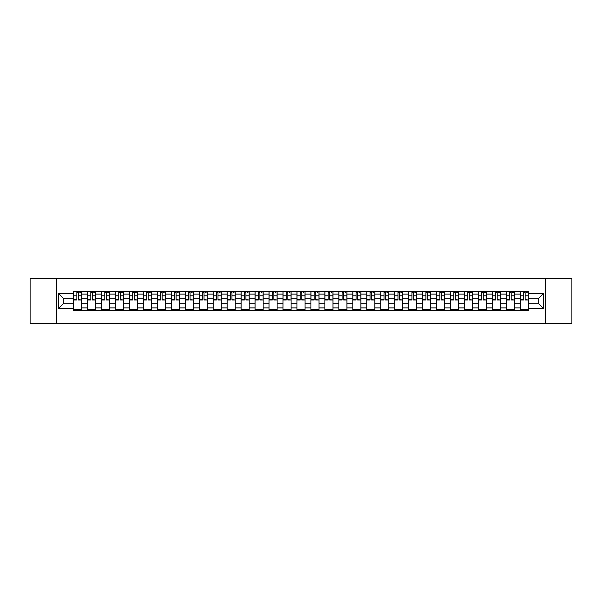 <?xml version="1.0" encoding="UTF-8"?>
<svg xmlns="http://www.w3.org/2000/svg" width="602" height="602" viewBox="0 0 602 602"><rect width="100%" height="100%" fill="white"/><g stroke="black" fill="none" stroke-linecap="round" stroke-linejoin="round"><path stroke-width="0.9" d="M545.231 323.372L571.9 323.372L571.9 278.628L30.1 278.628L30.1 323.372L545.231 323.372L545.231 278.628M87.553 310.617L87.553 294.107L81.646 294.107L81.646 310.617M81.646 294.107L81.646 291.383M87.553 294.107L87.553 291.383M95.613 291.383L95.613 310.617M101.52 310.617L101.52 291.383M109.572 291.383L109.572 310.617M115.479 310.617L115.479 291.383M123.53 291.383L123.53 310.617M129.438 310.617L129.438 291.383M137.497 291.383L137.497 310.617M143.396 310.617L143.396 291.383M151.456 291.383L151.456 310.617M157.363 310.617L157.363 291.383M165.415 291.383L165.415 310.617M171.322 310.617L171.322 291.383M179.373 291.383L179.373 310.617M185.281 310.617L185.281 291.383M193.34 291.383L193.34 310.617M199.247 310.617L199.247 291.383M207.299 291.383L207.299 310.617M213.206 310.617L213.206 291.383M221.258 291.383L221.258 310.617M227.165 310.617L227.165 291.383M235.224 291.383L235.224 310.617M241.131 310.617L241.131 291.383M249.183 291.383L249.183 310.617M255.09 310.617L255.09 291.383M263.142 291.383L263.142 310.617M269.049 310.617L269.049 291.383M277.108 291.383L277.108 310.617M283.015 310.617L283.015 291.383M291.067 291.383L291.067 310.617M296.974 310.617L296.974 291.383M305.026 291.383L305.026 310.617M310.933 310.617L310.933 291.383M318.985 291.383L318.985 310.617M324.892 310.617L324.892 291.383M332.951 291.383L332.951 310.617M338.858 310.617L338.858 291.383M346.91 291.383L346.91 310.617M352.817 310.617L352.817 291.383M360.869 291.383L360.869 310.617M366.776 310.617L366.776 291.383M374.835 291.383L374.835 310.617M380.742 310.617L380.742 291.383M388.794 291.383L388.794 310.617M394.701 310.617L394.701 291.383M402.753 291.383L402.753 310.617M408.66 310.617L408.66 291.383M416.719 291.383L416.719 310.617M422.627 310.617L422.627 291.383M430.678 291.383L430.678 310.617M436.585 310.617L436.585 291.383M444.637 291.383L444.637 310.617M450.544 310.617L450.544 291.383M458.604 291.383L458.604 310.617M464.503 310.617L464.503 291.383M472.562 291.383L472.562 310.617M478.47 310.617L478.47 291.383M486.521 291.383L486.521 310.617M492.428 310.617L492.428 291.383M500.48 291.383L500.48 310.617M506.387 310.617L506.387 291.383M514.447 291.383L514.447 310.617M520.354 310.617L520.354 291.383M520.354 303.777L514.447 303.777M506.387 303.777L500.48 303.777M492.428 303.777L486.521 303.777M478.47 303.777L472.562 303.777M464.503 303.777L458.604 303.777M450.544 303.777L444.637 303.777M436.585 303.777L430.678 303.777M422.627 303.777L416.719 303.777M408.66 303.777L402.753 303.777M394.701 303.777L388.794 303.777M380.742 303.777L374.835 303.777M366.776 303.777L360.869 303.777M352.817 303.777L346.91 303.777M338.858 303.777L332.951 303.777M324.892 303.777L318.985 303.777M310.933 303.777L305.026 303.777M296.974 303.777L291.067 303.777M283.015 303.777L277.108 303.777M269.049 303.777L263.142 303.777M255.09 303.777L249.183 303.777M241.131 303.777L235.224 303.777M227.165 303.777L221.258 303.777M213.206 303.777L207.299 303.777M199.247 303.777L193.34 303.777M185.281 303.777L179.373 303.777M171.322 303.777L165.415 303.777M157.363 303.777L151.456 303.777M143.396 303.777L137.497 303.777M129.438 303.777L123.53 303.777M115.479 303.777L109.572 303.777M101.52 303.777L95.613 303.777M87.553 303.777L81.646 303.777M520.354 298.223L514.447 298.223M506.387 298.223L500.48 298.223M492.428 298.223L486.521 298.223M478.47 298.223L472.562 298.223M464.503 298.223L458.604 298.223M450.544 298.223L444.637 298.223M436.585 298.223L430.678 298.223M422.627 298.223L416.719 298.223M408.66 298.223L402.753 298.223M394.701 298.223L388.794 298.223M380.742 298.223L374.835 298.223M366.776 298.223L360.869 298.223M352.817 298.223L346.91 298.223M338.858 298.223L332.951 298.223M324.892 298.223L318.985 298.223M310.933 298.223L305.026 298.223M296.974 298.223L291.067 298.223M283.015 298.223L277.108 298.223M269.049 298.223L263.142 298.223M255.09 298.223L249.183 298.223M241.131 298.223L235.224 298.223M227.165 298.223L221.258 298.223M213.206 298.223L207.299 298.223M199.247 298.223L193.34 298.223M185.281 298.223L179.373 298.223M171.322 298.223L165.415 298.223M157.363 298.223L151.456 298.223M143.396 298.223L137.497 298.223M129.438 298.223L123.53 298.223M115.479 298.223L109.572 298.223M101.52 298.223L95.613 298.223M87.553 298.223L81.646 298.223M63.3 303.777L73.594 303.777L73.594 298.223L63.3 298.223L63.3 303.777L58.56 308.517L58.56 293.483L73.594 293.483L73.594 298.223M528.405 298.223L528.405 303.777L538.7 303.777L538.7 298.223L528.405 298.223L528.405 291.383L73.594 291.383L73.594 293.483M528.405 293.483L543.44 293.483L543.44 308.517L528.405 308.517L528.405 303.777M73.594 303.777L73.594 310.617L528.405 310.617L528.405 308.517M73.594 308.517L58.56 308.517M56.769 323.372L56.769 278.628M81.646 309.277L73.594 309.277M76.86 292.722L78.38 292.722M95.613 309.277L87.553 309.277M90.819 292.722L92.347 292.722M109.572 309.277L101.52 309.277M104.786 292.722L106.306 292.722M123.53 309.277L115.479 309.277M118.745 292.722L120.265 292.722M137.497 309.277L129.438 309.277M132.703 292.722L134.223 292.722M151.456 309.277L143.396 309.277M146.67 292.722L148.19 292.722M165.415 309.277L157.363 309.277M160.629 292.722L162.149 292.722M179.373 309.277L171.322 309.277M174.588 292.722L176.108 292.722M193.34 309.277L185.281 309.277M188.546 292.722L190.074 292.722M207.299 309.277L199.247 309.277M202.513 292.722L204.033 292.722M221.258 309.277L213.206 309.277M216.472 292.722L217.992 292.722M235.224 309.277L227.165 309.277M230.431 292.722L231.958 292.722M249.183 309.277L241.131 309.277M244.397 292.722L245.917 292.722M263.142 309.277L255.09 309.277M258.356 292.722L259.876 292.722M277.108 309.277L269.049 309.277M272.315 292.722L273.835 292.722M291.067 309.277L283.015 309.277M286.281 292.722L287.801 292.722M305.026 309.277L296.974 309.277M300.24 292.722L301.76 292.722M318.985 309.277L310.933 309.277M314.199 292.722L315.719 292.722M332.951 309.277L324.892 309.277M328.165 292.722L329.685 292.722M346.91 309.277L338.858 309.277M342.124 292.722L343.644 292.722M360.869 309.277L352.817 309.277M356.083 292.722L357.603 292.722M374.835 309.277L366.776 309.277M370.042 292.722L371.569 292.722M388.794 309.277L380.742 309.277M384.008 292.722L385.528 292.722M402.753 309.277L394.701 309.277M397.967 292.722L399.487 292.722M416.719 309.277L408.66 309.277M411.926 292.722L413.454 292.722M430.678 309.277L422.627 309.277M425.892 292.722L427.412 292.722M444.637 309.277L436.585 309.277M439.851 292.722L441.371 292.722M458.604 309.277L450.544 309.277M453.81 292.722L455.33 292.722M472.562 309.277L464.503 309.277M467.777 292.722L469.297 292.722M486.521 309.277L478.47 309.277M481.735 292.722L483.255 292.722M500.48 309.277L492.428 309.277M495.694 292.722L497.214 292.722M514.447 309.277L506.387 309.277M509.653 292.722L511.181 292.722M528.405 309.277L520.354 309.277M523.62 292.722L525.14 292.722M58.56 293.483L63.3 298.223M538.7 303.777L543.44 308.517M538.7 298.223L543.44 293.483M78.38 299.661L81.601 299.969L78.38 299.969L78.38 291.466L81.601 291.466L79.818 291.466M81.601 299.661L81.601 291.466M76.86 292.632L78.38 292.632M79.818 292.632L80.442 292.632M79.682 291.466L73.64 291.466L73.64 299.969L76.86 299.969L76.86 291.466L75.566 291.466M92.347 299.661L95.567 299.969L92.347 299.969L92.347 291.466L95.567 291.466L93.777 291.466M95.567 299.661L95.567 291.466M90.819 292.632L92.347 292.632M93.777 292.632L94.401 292.632M93.641 291.466L87.599 291.466L87.599 299.969L90.819 299.969L90.819 291.466L89.525 291.466M106.306 299.661L109.526 299.969L106.306 299.969L106.306 291.466L109.526 291.466L107.735 291.466M109.526 299.661L109.526 291.466M104.786 292.632L106.306 292.632M107.735 292.632L108.36 292.632M107.6 291.466L101.565 291.466L101.565 299.969L104.786 299.969L104.786 291.466L103.484 291.466M120.265 299.661L123.485 299.969L120.265 299.969L120.265 291.466L123.485 291.466L121.694 291.466M123.485 299.661L123.485 291.466M118.745 292.632L120.265 292.632M121.694 292.632L122.326 292.632M121.566 291.466L115.524 291.466L115.524 299.969L118.745 299.969L118.745 291.466L117.45 291.466M134.223 299.661L137.452 299.969L134.223 299.969L134.223 291.466L137.452 291.466L135.661 291.466M137.452 299.661L137.452 291.466M132.703 292.632L134.223 292.632M135.661 292.632L136.285 292.632M135.525 291.466L129.483 291.466L129.483 299.969L132.703 299.969L132.703 291.466L131.409 291.466M148.19 299.661L151.411 299.969L148.19 299.969L148.19 291.466L151.411 291.466L149.62 291.466M151.411 299.661L151.411 291.466M146.67 292.632L148.19 292.632M149.62 292.632L150.244 292.632M149.484 291.466L143.442 291.466L143.442 299.969L146.67 299.969L146.67 291.466L145.368 291.466M162.149 299.661L165.369 299.969L162.149 299.969L162.149 291.466L165.369 291.466L163.578 291.466M165.369 299.661L165.369 291.466M160.629 292.632L162.149 292.632M163.578 292.632L164.211 292.632M163.451 291.466L157.408 291.466L157.408 299.969L160.629 299.969L160.629 291.466L159.327 291.466M176.108 299.661L179.336 299.969L176.108 299.969L176.108 291.466L179.336 291.466L177.545 291.466M179.336 299.661L179.336 291.466M174.588 292.632L176.108 292.632M177.545 292.632L178.169 292.632M177.409 291.466L171.367 291.466L171.367 299.969L174.588 299.969L174.588 291.466L173.293 291.466M190.074 299.661L193.295 299.969L190.074 299.969L190.074 291.466L193.295 291.466L191.504 291.466M193.295 299.661L193.295 291.466M188.546 292.632L190.074 292.632M191.504 292.632L192.128 292.632M191.368 291.466L185.326 291.466L185.326 299.969L188.546 299.969L188.546 291.466L187.252 291.466M204.033 299.661L207.254 299.969L204.033 299.969L204.033 291.466L207.254 291.466L205.463 291.466M207.254 299.661L207.254 291.466M202.513 292.632L204.033 292.632M205.463 292.632L206.095 292.632M205.327 291.466L199.292 291.466L199.292 299.969L202.513 299.969L202.513 291.466L201.211 291.466M217.992 299.661L221.212 299.969L217.992 299.969L217.992 291.466L221.212 291.466L219.429 291.466M221.212 299.661L221.212 291.466M216.472 292.632L217.992 292.632M219.429 292.632L220.054 292.632M219.294 291.466L213.251 291.466L213.251 299.969L216.472 299.969L216.472 291.466L215.177 291.466M231.958 299.661L235.179 299.969L231.958 299.969L231.958 291.466L235.179 291.466L233.388 291.466M235.179 299.661L235.179 291.466M230.431 292.632L231.958 292.632M233.388 292.632L234.012 292.632M233.252 291.466L227.21 291.466L227.21 299.969L230.431 299.969L230.431 291.466L229.136 291.466M245.917 299.661L249.138 299.969L245.917 299.969L245.917 291.466L249.138 291.466L247.347 291.466M249.138 299.661L249.138 291.466M244.397 292.632L245.917 292.632M247.347 292.632L247.971 292.632M247.211 291.466L241.176 291.466L241.176 299.969L244.397 299.969L244.397 291.466L243.095 291.466M259.876 299.661L263.097 299.969L259.876 299.969L259.876 291.466L263.097 291.466L261.306 291.466M263.097 299.661L263.097 291.466M258.356 292.632L259.876 292.632M261.306 292.632L261.938 292.632M261.178 291.466L255.135 291.466L255.135 299.969L258.356 299.969L258.356 291.466L257.062 291.466M273.835 299.661L277.063 299.969L273.835 299.969L273.835 291.466L277.063 291.466L275.272 291.466M277.063 299.661L277.063 291.466M272.315 292.632L273.835 292.632M275.272 292.632L275.897 292.632M275.137 291.466L269.094 291.466L269.094 299.969L272.315 299.969L272.315 291.466L271.02 291.466M287.801 299.661L291.022 299.969L287.801 299.969L287.801 291.466L291.022 291.466L289.231 291.466M291.022 299.661L291.022 291.466M286.281 292.632L287.801 292.632M289.231 292.632L289.855 292.632M289.095 291.466L283.053 291.466L283.053 299.969L286.281 299.969L286.281 291.466L284.979 291.466M301.76 299.661L304.981 299.969L301.76 299.969L301.76 291.466L304.981 291.466L303.19 291.466M304.981 299.661L304.981 291.466M300.24 292.632L301.76 292.632M303.19 292.632L303.822 292.632M303.062 291.466L297.019 291.466L297.019 299.969L300.24 299.969L300.24 291.466L298.938 291.466M315.719 299.661L318.947 299.969L315.719 299.969L315.719 291.466L318.947 291.466L317.156 291.466M318.947 299.661L318.947 291.466M314.199 292.632L315.719 292.632M317.156 292.632L317.781 292.632M317.021 291.466L310.978 291.466L310.978 299.969L314.199 299.969L314.199 291.466L312.905 291.466M329.685 299.661L332.906 299.969L329.685 299.969L329.685 291.466L332.906 291.466L331.115 291.466M332.906 299.661L332.906 291.466M328.165 292.632L329.685 292.632M331.115 292.632L331.74 292.632M330.98 291.466L324.937 291.466L324.937 299.969L328.165 299.969L328.165 291.466L326.863 291.466M343.644 299.661L346.865 299.969L343.644 299.969L343.644 291.466L346.865 291.466L345.074 291.466M346.865 299.661L346.865 291.466M342.124 292.632L343.644 292.632M345.074 292.632L345.706 292.632M344.938 291.466L338.903 291.466L338.903 299.969L342.124 299.969L342.124 291.466L340.822 291.466M357.603 299.661L360.824 299.969L357.603 299.969L357.603 291.466L360.824 291.466L359.04 291.466M360.824 299.661L360.824 291.466M356.083 292.632L357.603 292.632M359.04 292.632L359.665 292.632M358.905 291.466L352.862 291.466L352.862 299.969L356.083 299.969L356.083 291.466L354.789 291.466M371.569 299.661L374.79 299.969L371.569 299.969L371.569 291.466L374.79 291.466L372.999 291.466M374.79 299.661L374.79 291.466M370.042 292.632L371.569 292.632M372.999 292.632L373.624 292.632M372.864 291.466L366.821 291.466L366.821 299.969L370.042 299.969L370.042 291.466L368.748 291.466M385.528 299.661L388.749 299.969L385.528 299.969L385.528 291.466L388.749 291.466L386.958 291.466M388.749 299.661L388.749 291.466M384.008 292.632L385.528 292.632M386.958 292.632L387.583 292.632M386.823 291.466L380.788 291.466L380.788 299.969L384.008 299.969L384.008 291.466L382.706 291.466M399.487 299.661L402.708 299.969L399.487 299.969L399.487 291.466L402.708 291.466L400.917 291.466M402.708 299.661L402.708 291.466M397.967 292.632L399.487 292.632M400.917 292.632L401.549 292.632M400.789 291.466L394.746 291.466L394.746 299.969L397.967 299.969L397.967 291.466L396.673 291.466M413.454 299.661L416.674 299.969L413.454 299.969L413.454 291.466L416.674 291.466L414.883 291.466M416.674 299.661L416.674 291.466M411.926 292.632L413.454 292.632M414.883 292.632L415.508 292.632M414.748 291.466L408.705 291.466L408.705 299.969L411.926 299.969L411.926 291.466L410.632 291.466M427.412 299.661L430.633 299.969L427.412 299.969L427.412 291.466L430.633 291.466L428.842 291.466M430.633 299.661L430.633 291.466M425.892 292.632L427.412 292.632M428.842 292.632L429.467 292.632M428.707 291.466L422.664 291.466L422.664 299.969L425.892 299.969L425.892 291.466L424.591 291.466M441.371 299.661L444.592 299.969L441.371 299.969L441.371 291.466L444.592 291.466L442.801 291.466M444.592 299.661L444.592 291.466M439.851 292.632L441.371 292.632M442.801 292.632L443.433 292.632M442.673 291.466L436.631 291.466L436.631 299.969L439.851 299.969L439.851 291.466L438.549 291.466M455.33 299.661L458.558 299.969L455.33 299.969L455.33 291.466L458.558 291.466L456.767 291.466M458.558 299.661L458.558 291.466M453.81 292.632L455.33 292.632M456.767 292.632L457.392 292.632M456.632 291.466L450.589 291.466L450.589 299.969L453.81 299.969L453.81 291.466L452.516 291.466M469.297 299.661L472.517 299.969L469.297 299.969L469.297 291.466L472.517 291.466L470.726 291.466M472.517 299.661L472.517 291.466M467.777 292.632L469.297 292.632M470.726 292.632L471.351 292.632M470.591 291.466L464.548 291.466L464.548 299.969L467.777 299.969L467.777 291.466L466.475 291.466M483.255 299.661L486.476 299.969L483.255 299.969L483.255 291.466L486.476 291.466L484.685 291.466M486.476 299.661L486.476 291.466M481.735 292.632L483.255 292.632M484.685 292.632L485.317 292.632M484.55 291.466L478.515 291.466L478.515 299.969L481.735 299.969L481.735 291.466L480.434 291.466M497.214 299.661L500.435 299.969L497.214 299.969L497.214 291.466L500.435 291.466L498.652 291.466M500.435 299.661L500.435 291.466M495.694 292.632L497.214 292.632M498.652 292.632L499.276 292.632M498.516 291.466L492.474 291.466L492.474 299.969L495.694 299.969L495.694 291.466L494.4 291.466M511.181 299.661L514.401 299.969L511.181 299.969L511.181 291.466L514.401 291.466L512.611 291.466M514.401 299.661L514.401 291.466M509.653 292.632L511.181 292.632M512.611 292.632L513.235 292.632M512.475 291.466L506.432 291.466L506.432 299.969L509.653 299.969L509.653 291.466L508.359 291.466M525.14 299.661L528.36 299.969L525.14 299.969L525.14 291.466L528.36 291.466L526.569 291.466M528.36 299.661L528.36 291.466M523.62 292.632L525.14 292.632M526.569 292.632L527.194 292.632M526.434 291.466L520.399 291.466L520.399 299.969L523.62 299.969L523.62 291.466L522.318 291.466M506.387 294.107L500.48 294.107M492.428 294.107L486.521 294.107M478.47 294.107L472.562 294.107M464.503 294.107L458.604 294.107M450.544 294.107L444.637 294.107M436.585 294.107L430.678 294.107M422.627 294.107L416.719 294.107M408.66 294.107L402.753 294.107M394.701 294.107L388.794 294.107M380.742 294.107L374.835 294.107M366.776 294.107L360.869 294.107M352.817 294.107L346.91 294.107M338.858 294.107L332.951 294.107M324.892 294.107L318.985 294.107M310.933 294.107L305.026 294.107M296.974 294.107L291.067 294.107M283.015 294.107L277.108 294.107M269.049 294.107L263.142 294.107M255.09 294.107L249.183 294.107M241.131 294.107L235.224 294.107M227.165 294.107L221.258 294.107M213.206 294.107L207.299 294.107M199.247 294.107L193.34 294.107M185.281 294.107L179.373 294.107M171.322 294.107L165.415 294.107M157.363 294.107L151.456 294.107M143.396 294.107L137.497 294.107M129.438 294.107L123.53 294.107M115.479 294.107L109.572 294.107M101.52 294.107L95.613 294.107M520.354 294.107L514.447 294.107M506.387 307.893L500.48 307.893M492.428 307.893L486.521 307.893M478.47 307.893L472.562 307.893M464.503 307.893L458.604 307.893M450.544 307.893L444.637 307.893M436.585 307.893L430.678 307.893M422.627 307.893L416.719 307.893M408.66 307.893L402.753 307.893M394.701 307.893L388.794 307.893M380.742 307.893L374.835 307.893M366.776 307.893L360.869 307.893M352.817 307.893L346.91 307.893M338.858 307.893L332.951 307.893M324.892 307.893L318.985 307.893M310.933 307.893L305.026 307.893M296.974 307.893L291.067 307.893M283.015 307.893L277.108 307.893M269.049 307.893L263.142 307.893M255.09 307.893L249.183 307.893M241.131 307.893L235.224 307.893M227.165 307.893L221.258 307.893M213.206 307.893L207.299 307.893M199.247 307.893L193.34 307.893M185.281 307.893L179.373 307.893M171.322 307.893L165.415 307.893M157.363 307.893L151.456 307.893M143.396 307.893L137.497 307.893M129.438 307.893L123.53 307.893M115.479 307.893L109.572 307.893M101.52 307.893L95.613 307.893M87.553 307.893L81.646 307.893M520.354 307.893L514.447 307.893M78.38 295.815L81.601 295.815M73.64 299.661L76.86 299.661M73.64 295.815L76.86 295.815M92.347 295.815L95.567 295.815M87.599 299.661L90.819 299.661M87.599 295.815L90.819 295.815M106.306 295.815L109.526 295.815M101.565 299.661L104.786 299.661M101.565 295.815L104.786 295.815M120.265 295.815L123.485 295.815M115.524 299.661L118.745 299.661M115.524 295.815L118.745 295.815M134.223 295.815L137.452 295.815M129.483 299.661L132.703 299.661M129.483 295.815L132.703 295.815M148.19 295.815L151.411 295.815M143.442 299.661L146.67 299.661M143.442 295.815L146.67 295.815M162.149 295.815L165.369 295.815M157.408 299.661L160.629 299.661M157.408 295.815L160.629 295.815M176.108 295.815L179.336 295.815M171.367 299.661L174.588 299.661M171.367 295.815L174.588 295.815M190.074 295.815L193.295 295.815M185.326 299.661L188.546 299.661M185.326 295.815L188.546 295.815M204.033 295.815L207.254 295.815M199.292 299.661L202.513 299.661M199.292 295.815L202.513 295.815M217.992 295.815L221.212 295.815M213.251 299.661L216.472 299.661M213.251 295.815L216.472 295.815M231.958 295.815L235.179 295.815M227.21 299.661L230.431 299.661M227.21 295.815L230.431 295.815M245.917 295.815L249.138 295.815M241.176 299.661L244.397 299.661M241.176 295.815L244.397 295.815M259.876 295.815L263.097 295.815M255.135 299.661L258.356 299.661M255.135 295.815L258.356 295.815M273.835 295.815L277.063 295.815M269.094 299.661L272.315 299.661M269.094 295.815L272.315 295.815M287.801 295.815L291.022 295.815M283.053 299.661L286.281 299.661M283.053 295.815L286.281 295.815M301.76 295.815L304.981 295.815M297.019 299.661L300.24 299.661M297.019 295.815L300.24 295.815M315.719 295.815L318.947 295.815M310.978 299.661L314.199 299.661M310.978 295.815L314.199 295.815M329.685 295.815L332.906 295.815M324.937 299.661L328.165 299.661M324.937 295.815L328.165 295.815M343.644 295.815L346.865 295.815M338.903 299.661L342.124 299.661M338.903 295.815L342.124 295.815M357.603 295.815L360.824 295.815M352.862 299.661L356.083 299.661M352.862 295.815L356.083 295.815M371.569 295.815L374.79 295.815M366.821 299.661L370.042 299.661M366.821 295.815L370.042 295.815M385.528 295.815L388.749 295.815M380.788 299.661L384.008 299.661M380.788 295.815L384.008 295.815M399.487 295.815L402.708 295.815M394.746 299.661L397.967 299.661M394.746 295.815L397.967 295.815M413.454 295.815L416.674 295.815M408.705 299.661L411.926 299.661M408.705 295.815L411.926 295.815M427.412 295.815L430.633 295.815M422.664 299.661L425.892 299.661M422.664 295.815L425.892 295.815M441.371 295.815L444.592 295.815M436.631 299.661L439.851 299.661M436.631 295.815L439.851 295.815M455.33 295.815L458.558 295.815M450.589 299.661L453.81 299.661M450.589 295.815L453.81 295.815M469.297 295.815L472.517 295.815M464.548 299.661L467.777 299.661M464.548 295.815L467.777 295.815M483.255 295.815L486.476 295.815M478.515 299.661L481.735 299.661M478.515 295.815L481.735 295.815M497.214 295.815L500.435 295.815M492.474 299.661L495.694 299.661M492.474 295.815L495.694 295.815M511.181 295.815L514.401 295.815M506.432 299.661L509.653 299.661M506.432 295.815L509.653 295.815M525.14 295.815L528.36 295.815M520.399 299.661L523.62 299.661M520.399 295.815L523.62 295.815"/></g></svg>
